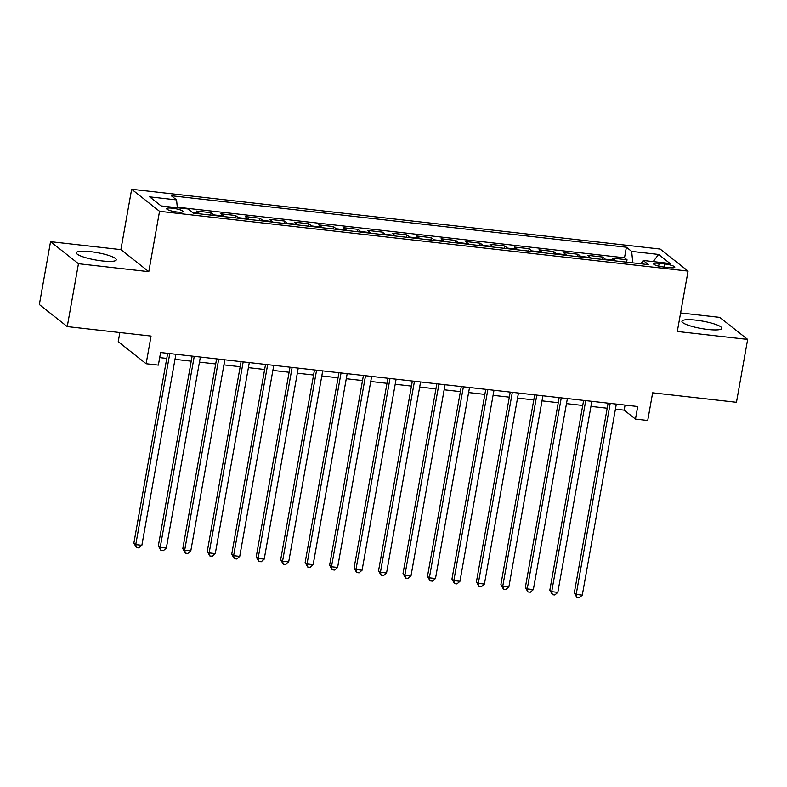<?xml version="1.0" encoding="UTF-8"?>
<svg xmlns="http://www.w3.org/2000/svg" width="787" height="787" viewBox="0 0 787 787"><rect width="100%" height="100%" fill="white"/><g stroke="black" fill="none" stroke-linecap="round" stroke-linejoin="round"><path stroke-width="1.18" d="M102.192 260.94A20.275 3.748 10.1 0 0 116.269 259.848A20.275 3.748 10.1 0 0 90.426 251.643A20.275 3.748 10.1 0 0 76.349 252.735A20.275 3.748 10.1 0 0 102.192 260.94M707.769 329.448A20.275 3.748 10.1 0 0 721.846 328.356A20.275 3.748 10.1 0 0 696.013 320.152A20.275 3.748 10.1 0 0 681.926 321.244A20.275 3.748 10.1 0 0 707.769 329.448M177.232 212.037A8.323 1.535 10.1 0 0 183.017 211.595A8.323 1.535 10.1 0 0 172.412 208.221A8.323 1.535 10.1 0 0 166.637 208.673A8.323 1.535 10.1 0 0 177.232 212.037M119.85 332.537L118.227 341.686L146.126 363.732L158.364 365.109L160.597 352.537L637.726 406.515L635.483 419.087L647.721 420.474L652.649 392.811L736.455 402.295L747.65 339.413L719.751 317.377L680.607 312.941M50.545 241.668L39.35 304.539L67.249 326.585L78.454 263.714L148.792 271.672L159.545 211.31L131.645 189.274L120.893 249.627L50.545 241.668L78.454 263.714M159.545 211.31L688.054 271.102L660.155 249.056L131.645 189.274M615.641 260.92A10.398 3.325 -83.5 0 0 615.109 260.3L612.355 258.126L627.042 259.789L626.619 262.16M605.852 259.808A10.398 3.325 -83.5 0 0 605.321 259.198L602.567 257.024L602.144 259.395M602.567 257.024L587.889 255.362L590.644 257.536A10.398 3.325 -83.5 0 1 591.175 258.156M566.699 255.382A10.398 3.325 -83.5 0 0 566.178 254.762L563.423 252.588L578.101 254.25L577.678 256.621M542.233 252.617A10.398 3.325 -83.5 0 0 541.702 251.997L538.957 249.823L553.635 251.486L553.212 253.857M517.767 249.843A10.398 3.325 -83.5 0 0 517.236 249.233L514.482 247.059L529.169 248.712L528.746 251.092M493.301 247.079A10.398 3.325 -83.5 0 0 492.77 246.459L490.016 244.285L504.693 245.947L504.27 248.318M468.826 244.314A10.398 3.325 -83.5 0 0 468.304 243.695L465.55 241.52L480.227 243.183L479.804 245.554M444.36 241.54A10.398 3.325 -83.5 0 0 443.838 240.93L441.084 238.756L455.762 240.409L455.339 242.79M419.894 238.776A10.398 3.325 -83.5 0 0 419.363 238.156L416.608 235.982L431.296 237.644L430.873 240.015M395.428 236.011A10.398 3.325 -83.5 0 0 394.897 235.392L392.142 233.218L406.83 234.88L406.407 237.251M370.962 233.237A10.398 3.325 -83.5 0 0 370.431 232.618L367.677 230.443L382.354 232.106L381.931 234.477M346.487 230.473A10.398 3.325 -83.5 0 0 345.965 229.853L343.211 227.679L357.888 229.342L357.465 231.712M322.021 227.699A10.398 3.325 -83.5 0 0 321.49 227.089L318.745 224.915L333.422 226.567L332.999 228.948M297.555 224.934A10.398 3.325 -83.5 0 0 297.024 224.315L294.269 222.141L308.957 223.803L308.534 226.174M273.089 222.17A10.398 3.325 -83.5 0 0 272.558 221.55L269.803 219.376L284.491 221.039L284.068 223.41M248.623 219.396A10.398 3.325 -83.5 0 0 248.092 218.786L245.337 216.612L260.015 218.265L259.592 220.645M224.147 216.632A10.398 3.325 -83.5 0 0 223.626 216.012L220.872 213.838L235.549 215.5L235.126 217.871M199.682 213.867A10.398 3.325 -83.5 0 0 199.15 213.247L196.406 211.073L211.083 212.736L210.66 215.107M664.533 263.95L659.152 263.34A8.057 1.485 10.1 0 0 653.554 263.773A8.057 1.485 10.1 0 0 663.825 267.039L669.216 267.649A8.057 1.485 10.1 0 0 674.803 267.206A8.057 1.485 10.1 0 0 664.533 263.95L663.982 267.049M632.797 262.858L631.676 251.397L626.393 247.226L171.291 195.747L176.563 199.918L149.648 196.868L161.119 205.928L188.034 208.968L193.307 213.139L648.409 264.629L643.136 260.458L641.041 263.793M631.676 251.397L658.591 254.447L670.052 263.497L643.136 260.458M627.042 259.789L624.514 257.792L177.282 207.197M211.083 212.736L213.838 214.91A10.398 3.325 96.5 0 1 214.359 215.52M235.549 215.5L238.304 217.674A10.398 3.325 96.5 0 1 238.835 218.294M260.015 218.265L262.769 220.439A10.398 3.325 96.5 0 1 263.301 221.058M284.491 221.039L287.235 223.213A10.398 3.325 96.5 0 1 287.767 223.833M308.957 223.803L311.711 225.977A10.398 3.325 96.5 0 1 312.232 226.597M333.422 226.567L336.177 228.751A10.398 3.325 96.5 0 1 336.708 229.361M357.888 229.342L360.643 231.516A10.398 3.325 96.5 0 1 361.174 232.135M382.354 232.106L385.109 234.28A10.398 3.325 96.5 0 1 385.64 234.9M406.83 234.88L409.574 237.054A10.398 3.325 96.5 0 1 410.106 237.664M431.296 237.644L434.05 239.819A10.398 3.325 96.5 0 1 434.572 240.438M455.762 240.409L458.516 242.583A10.398 3.325 96.5 0 1 459.047 243.203M480.227 243.183L482.982 245.357A10.398 3.325 96.5 0 1 483.513 245.977M504.693 245.947L507.448 248.121A10.398 3.325 96.5 0 1 507.979 248.741M529.169 248.712L531.914 250.896A10.398 3.325 96.5 0 1 532.445 251.506M553.635 251.486L556.389 253.66A10.398 3.325 96.5 0 1 556.911 254.28M578.101 254.25L580.855 256.424A10.398 3.325 96.5 0 1 581.386 257.044M146.126 363.732L151.055 336.069L67.249 326.585M688.054 271.102L677.302 331.465L747.65 339.413M615.414 409.161L624.18 410.155L635.483 419.087M159.702 357.603L166.765 358.41M174.989 359.334L191.241 361.174M199.465 362.109L215.707 363.938M223.931 364.873L240.173 366.712M248.397 367.637L264.639 369.477M272.863 370.411L289.104 372.251M297.338 373.176L313.58 375.015M321.804 375.94L338.046 377.78M346.27 378.714L362.512 380.554M370.736 381.479L386.978 383.318M395.202 384.253L411.453 386.083M419.678 387.017L435.919 388.857M444.143 389.781L460.385 391.621M468.609 392.556L484.851 394.395M493.075 395.32L509.317 397.16M517.541 398.084L533.793 399.924M542.017 400.858L558.258 402.698M566.483 403.623L582.724 405.462M590.948 406.397L607.19 408.227M625.075 405.089L624.18 410.155M624.514 257.792L626.393 247.226M176.563 199.918L177.341 207.758M653.19 261.599L658.591 254.447M148.792 271.672L120.893 249.627M608.095 403.16L574.294 592.936L576.173 594.421L610.2 403.397M582.291 595.12L579.311 597.726L576.861 597.451L576.173 594.421L582.291 595.12L616.319 404.095M576.861 597.451L574.294 592.936M583.629 400.396L549.828 590.171L551.707 591.657L585.735 400.632M557.826 592.345L554.845 594.962L552.395 594.687L551.707 591.657L557.826 592.345L591.854 401.321M552.395 594.687L549.828 590.171M559.163 397.622L525.352 587.397L527.241 588.892L561.269 397.868M533.36 589.581L530.379 592.198L527.929 591.922L527.241 588.892L533.36 589.581L567.388 398.556M527.929 591.922L525.352 587.397M534.688 394.858L500.886 584.633L502.775 586.118L536.803 395.094M508.894 586.817L505.903 589.424L503.464 589.148L502.775 586.118L508.894 586.817L542.912 395.792M503.464 589.148L500.886 584.633M510.222 392.093L476.42 581.859L478.309 583.354L512.327 392.329M484.418 584.043L481.437 586.659L478.988 586.384L478.309 583.354L484.418 584.043L518.446 393.018M478.988 586.384L476.42 581.859M485.756 389.319L451.954 579.094L453.833 580.58L487.861 389.565M459.952 581.278L456.972 583.895L454.522 583.61L453.833 580.58L459.952 581.278L493.98 390.254M454.522 583.61L451.954 579.094M461.29 386.555L427.489 576.33L429.368 577.815L463.395 386.791M435.486 578.504L432.506 581.121L430.056 580.845L429.368 577.815L435.486 578.504L469.514 387.489M430.056 580.845L427.489 576.33M436.824 383.79L403.013 573.556L404.902 575.051L438.93 384.026M411.021 575.74L408.04 578.356L405.59 578.081L404.902 575.051L411.021 575.74L445.048 384.715M405.59 578.081L403.013 573.556M412.349 381.016L378.547 570.791L380.436 572.277L414.464 381.252M386.555 572.975L383.564 575.582L381.124 575.307L380.436 572.277L386.555 572.975L420.573 381.951M381.124 575.307L378.547 570.791M387.883 378.252L354.081 568.027L355.97 569.513L389.988 378.488M362.079 570.201L359.098 572.818L356.649 572.543L355.97 569.513L362.079 570.201L396.107 379.177M356.649 572.543L354.081 568.027M363.417 375.478L329.615 565.253L331.494 566.748L365.522 375.724M337.613 567.437L334.632 570.054L332.183 569.778L331.494 566.748L337.613 567.437L371.641 376.412M332.183 569.778L329.615 565.253M338.951 372.713L305.14 562.489L307.028 563.974L341.056 372.949M313.147 564.673L310.167 567.279L307.717 567.004L307.028 563.974L313.147 564.673L347.175 373.648M307.717 567.004L305.14 562.489M314.475 369.949L280.674 559.714L282.563 561.21L316.59 370.185M288.681 561.898L285.691 564.515L283.251 564.24L282.563 561.21L288.681 561.898L322.709 370.874M283.251 564.24L280.674 559.714M290.01 367.175L256.208 556.95L258.097 558.436L292.125 367.421M264.206 559.134L261.225 561.751L258.785 561.465L258.097 558.436L264.206 559.134L298.234 368.109M258.785 561.465L256.208 556.95M265.544 364.411L231.742 554.186L233.621 555.671L267.649 364.647M239.74 556.36L236.759 558.977L234.31 558.701L233.621 555.671L239.74 556.36L273.768 365.345M234.31 558.701L231.742 554.186M241.078 361.646L207.276 551.412L209.155 552.907L243.183 361.882M215.274 553.595L212.293 556.212L209.844 555.937L209.155 552.907L215.274 553.595L249.302 362.571M209.844 555.937L207.276 551.412M216.612 358.872L182.8 548.647L184.689 550.133L218.717 359.108M190.808 550.831L187.827 553.438L185.378 553.163L184.689 550.133L190.808 550.831L224.836 359.807M185.378 553.163L182.8 548.647M192.136 356.108L158.335 545.873L160.223 547.368L194.251 356.344M166.342 548.057L163.352 550.674L160.912 550.398L160.223 547.368L166.342 548.057L200.36 357.032M160.912 550.398L158.335 545.873M167.67 353.333L133.869 543.109L135.757 544.604L169.776 353.579M141.867 545.293L138.886 547.909L136.436 547.634L135.757 544.604L141.867 545.293L175.895 354.268M136.436 547.634L133.869 543.109M605.321 259.198L615.109 260.3M192.49 212.49L199.15 213.247M213.838 214.91L223.626 216.012M238.304 217.674L248.092 218.786M262.769 220.439L272.558 221.55M287.235 223.213L297.024 224.315M311.711 225.977L321.49 227.089M336.177 228.751L345.965 229.853M360.643 231.516L370.431 232.618M385.109 234.28L394.897 235.392M409.574 237.054L419.363 238.156M434.05 239.819L443.838 240.93M458.516 242.583L468.304 243.695M482.982 245.357L492.77 246.459M507.448 248.121L517.236 249.233M531.914 250.896L541.702 251.997M556.389 253.66L566.178 254.762M580.855 256.424L590.644 257.536M658.66 266.114L659.152 263.34"/></g></svg>
